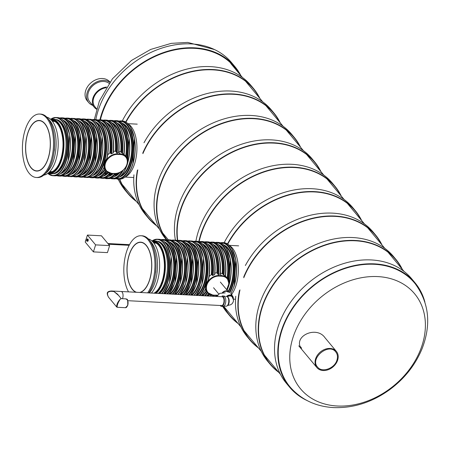 <?xml version="1.0" encoding="UTF-8"?>
<svg xmlns="http://www.w3.org/2000/svg" width="450" height="450" viewBox="0 0 450 450"><rect width="100%" height="100%" fill="white"/><g stroke="black" fill="none" stroke-linecap="round" stroke-linejoin="round"><path stroke-width="0.67" d="M231.064 63.529A80.623 62.252 140.2 0 0 230.136 62.443M240.868 75.6A81.585 63 140.2 0 0 234.979 66.718L231.711 62.792A81.585 63 140.2 0 0 191.317 43.909A81.585 63 140.2 0 0 95.805 119.599M234.979 66.718A81.585 63 140.2 0 0 194.586 47.835A81.585 63 140.2 0 0 99.906 119.796M238.95 73.299A81.022 62.561 140.2 0 0 234.546 67.078A81.022 62.561 140.2 0 0 194.434 48.33A81.022 62.561 140.2 0 0 100.395 119.818M235.778 69.491A81.022 62.561 140.2 0 0 232.914 65.216M336.358 351.377A12.668 9.782 -39.8 0 1 335.829 363.786A12.668 9.782 -39.8 0 1 323.168 370.524A12.668 9.782 -39.8 0 1 316.896 367.594A12.668 9.782 -39.8 0 1 320.366 351.973A12.668 9.782 -39.8 0 1 336.358 351.377L324.939 337.674C316.226 324.996 291.037 336.864 302.293 350.066M290.751 387.765A81.101 62.623 -39.8 0 1 312.227 286.869A81.101 62.623 -39.8 0 1 415.344 283.95C429.171 303.041 431.387 324.686 421.993 348.896C415.271 365.062 404.55 378.613 389.841 389.554C372.262 402.261 353.526 408.274 333.624 407.593C316.153 406.592 301.86 399.983 290.751 387.765M306.849 400.438A81.585 63 -39.8 0 1 289.637 387.208A81.585 63 -39.8 0 1 311.985 286.582A81.585 63 -39.8 0 1 414.996 282.752A81.585 63 -39.8 0 1 424.907 302.068M289.637 387.208L286.369 383.282A81.585 63 -39.8 0 1 308.717 282.656A81.585 63 -39.8 0 1 411.722 278.826L414.996 282.752M278.798 372.381A81.866 63.214 -39.8 0 1 270.124 364.224L267.699 361.322A81.866 63.214 -39.8 0 1 271.119 281.109A81.866 63.214 -39.8 0 1 352.957 237.561A81.866 63.214 -39.8 0 1 393.491 256.506L395.91 259.408A81.866 63.214 -39.8 0 1 402.368 269.415M270.124 364.224A81.866 63.214 -39.8 0 1 273.538 284.017A81.866 63.214 -39.8 0 1 355.376 240.463A81.866 63.214 -39.8 0 1 395.91 259.408M278.229 371.7A81.624 63.028 -39.8 0 1 270.152 289.952A81.624 63.028 -39.8 0 1 355.41 240.789A81.624 63.028 -39.8 0 1 401.799 268.734M92.689 105.351A14.715 11.362 -39.8 0 1 88.723 102.6L87.188 100.755A14.715 11.362 -39.8 0 1 91.221 82.603A14.715 11.362 -39.8 0 1 109.8 81.917L109.946 82.091M88.723 102.6A14.715 11.362 -39.8 0 1 91.738 85.365A14.715 11.362 -39.8 0 1 109.794 82.305M96.559 109.181A13.432 10.373 -39.8 0 1 94.326 107.314L89.713 101.779A13.432 10.373 -39.8 0 1 92.531 85.984A13.432 10.373 -39.8 0 1 109.058 83.346M94.326 107.314A13.432 10.373 -39.8 0 1 94.376 94.944A13.432 10.373 -39.8 0 1 106.594 87.047M96.654 108.855L94.944 106.796A12.628 9.748 -39.8 0 1 94.899 95.327A12.628 9.748 -39.8 0 1 106.133 87.778M235.744 296.213A81.866 63.214 140.2 0 0 247.354 336.904L249.773 339.806A81.866 63.214 140.2 0 0 258.452 347.963M382.022 244.997A81.866 63.214 140.2 0 0 375.564 234.99L373.146 232.088A81.866 63.214 140.2 0 0 245.357 265.534M239.507 290.452A81.866 63.214 140.2 0 0 249.773 339.806M375.564 234.99A81.866 63.214 140.2 0 0 306.191 220.005A81.866 63.214 140.2 0 0 243.737 276.964M239.974 289.884A81.624 63.028 140.2 0 0 257.884 347.282M381.454 244.316A81.624 63.028 140.2 0 0 312.356 218.621A81.624 63.028 140.2 0 0 243.765 277.779M361.676 220.579A81.866 63.214 140.2 0 0 355.219 210.572A81.866 63.214 140.2 0 0 314.685 191.627A81.866 63.214 140.2 0 0 227.492 243.906M223.464 306.371A81.866 63.214 140.2 0 0 229.427 315.388A81.866 63.214 140.2 0 0 238.101 323.544M355.219 210.572L352.794 207.669A81.866 63.214 140.2 0 0 312.261 188.724A81.866 63.214 140.2 0 0 224.179 242.696M222.694 306.428A81.866 63.214 140.2 0 0 227.008 312.486L229.427 315.388M361.108 219.898A81.624 63.028 140.2 0 0 314.713 191.953A81.624 63.028 140.2 0 0 227.779 244.086M223.718 306.264A81.624 63.028 140.2 0 0 237.532 322.864M195.896 241.211A81.866 63.214 -39.8 0 1 291.915 164.306A81.866 63.214 -39.8 0 1 332.449 183.251L334.868 186.154A81.866 63.214 -39.8 0 1 341.325 196.161M198.816 241.605A81.866 63.214 -39.8 0 1 294.339 167.209A81.866 63.214 -39.8 0 1 334.868 186.154M199.17 241.543A81.624 63.028 -39.8 0 1 294.368 167.535A81.624 63.028 -39.8 0 1 340.757 195.48M320.979 171.743A81.866 63.214 140.2 0 0 314.522 161.736A81.866 63.214 140.2 0 0 273.988 142.791A81.866 63.214 140.2 0 0 177.424 240.446M314.522 161.736L312.103 158.833A81.866 63.214 140.2 0 0 271.569 139.888A81.866 63.214 140.2 0 0 175.433 240.148M320.411 171.062A81.624 63.028 140.2 0 0 274.022 143.117A81.624 63.028 140.2 0 0 177.733 240.396M301.686 348.007A12.668 9.782 -39.8 0 1 300.617 347.445M300.803 346.95A12.668 9.782 -39.8 0 1 300.302 346.708M300.634 147.324A81.866 63.214 140.2 0 0 294.176 137.317A81.866 63.214 140.2 0 0 253.643 118.373A81.866 63.214 140.2 0 0 172.845 160.442A81.866 63.214 140.2 0 0 166.624 239.884M294.176 137.317L291.757 134.415A81.866 63.214 140.2 0 0 251.224 115.47A81.866 63.214 140.2 0 0 169.386 159.019A81.866 63.214 140.2 0 0 165.966 239.231L166.528 239.901M300.066 146.644A81.624 63.028 140.2 0 0 253.676 118.699A81.624 63.028 140.2 0 0 173.121 160.639A81.624 63.028 140.2 0 0 166.899 239.839M133.948 174.814A81.866 63.214 140.2 0 0 145.62 214.813L148.039 217.716A81.866 63.214 140.2 0 0 156.718 225.872M280.288 122.906A81.866 63.214 140.2 0 0 273.831 112.899L271.412 109.997A81.866 63.214 140.2 0 0 143.989 142.768M137.391 170.252A81.866 63.214 140.2 0 0 148.039 217.716M273.831 112.899A81.866 63.214 140.2 0 0 205.442 97.605A81.866 63.214 140.2 0 0 142.791 153.006M137.796 169.864A81.624 63.028 140.2 0 0 156.15 225.191M279.72 122.226A81.624 63.028 140.2 0 0 211.703 96.278A81.624 63.028 140.2 0 0 142.881 153.641M336.988 360.022C337.911 356.839 337.5 354.139 335.751 351.928C328.776 342.388 309.448 358.453 317.554 367.048C321.941 373.072 334.744 368.466 336.988 360.022M259.942 98.488A81.866 63.214 140.2 0 0 253.485 88.481A81.866 63.214 140.2 0 0 212.951 69.536A81.866 63.214 140.2 0 0 125.679 121.967M119.458 179.19A81.866 63.214 140.2 0 0 127.693 193.297A81.866 63.214 140.2 0 0 136.367 201.454M253.485 88.481L251.061 85.579A81.866 63.214 140.2 0 0 210.527 66.634A81.866 63.214 140.2 0 0 122.265 120.954M118.226 179.128A81.866 63.214 140.2 0 0 125.274 190.395L127.693 193.297M259.374 97.808A81.624 63.028 140.2 0 0 212.979 69.862A81.624 63.028 140.2 0 0 125.972 122.136M119.762 179.19A81.624 63.028 140.2 0 0 135.799 200.773M44.893 123.688A25.335 12.358 93 0 1 49.641 152.466A25.335 12.358 93 0 1 36.664 171.062A25.335 12.358 93 0 1 25.633 145.125A25.335 12.358 93 0 1 39.291 120.471A25.335 12.358 93 0 1 44.893 123.688M46.654 118.08A31.764 15.497 93 0 1 52.605 154.17A31.764 15.497 93 0 1 36.326 177.491A31.764 15.497 93 0 1 22.5 144.962A31.764 15.497 93 0 1 39.623 114.041A31.764 15.497 93 0 1 46.654 118.08M39.623 114.041L40.674 114.097A31.764 15.497 93 0 1 47.706 118.136A31.764 15.497 93 0 1 53.657 154.221A31.764 15.497 93 0 1 37.378 177.542L36.326 177.491M54.534 140.614A26.134 12.752 93 0 1 53.916 152.606M31.112 167.67A25.133 12.263 93 0 1 26.404 139.118A25.133 12.263 93 0 1 39.279 120.668A25.133 12.263 93 0 1 50.22 146.402A25.133 12.263 93 0 1 36.669 170.865A25.133 12.263 93 0 1 31.112 167.67M54.157 150.986L54.253 151.026A26.336 12.848 -87 0 0 54.495 148.911L54.399 148.888M48.572 119.267A29.154 14.22 93 0 1 49.792 120.561A29.154 14.22 93 0 1 55.941 148.157A29.154 14.22 93 0 1 45.765 173.222M46.839 117.174A29.154 14.22 93 0 1 51.896 120.668A29.154 14.22 93 0 1 57.583 152.393A29.154 14.22 93 0 1 43.824 175.123M54.113 119.284A27.281 13.309 93 0 1 65.992 147.223A27.281 13.309 93 0 1 51.283 173.779L49.179 173.666A27.281 13.309 -87 0 0 61.695 159.739A27.281 13.309 -87 0 0 52.009 119.177L54.113 119.284M106.808 158.434C104.844 161.466 103.956 164.306 104.136 166.961L104.057 167.372L104.136 166.961A29.154 14.22 -87 0 1 92.267 177.778L90.866 177.705A29.154 14.22 93 0 0 106.582 149.333A29.154 14.22 93 0 0 93.892 119.481L95.293 119.554C104.833 119.469 110.981 140.181 107.156 157.714L106.808 158.434A29.154 14.22 -87 0 0 95.293 119.554M97.279 119.936L100.693 119.835A29.154 14.22 -87 0 1 113.113 153.023L111.066 153.765L110.368 152.933L109.811 152.983L107.646 154.89M103.821 168.047L106.076 170.859A11.261 8.696 140.2 0 0 111.651 173.464L114.435 173.441A10.856 8.381 140.2 0 0 126.861 164.469A10.856 8.381 140.2 0 0 120.364 154.513L117.855 154.384A10.856 8.381 140.2 0 0 105.424 163.356A10.856 8.381 140.2 0 0 111.921 173.312M102.673 120.218L104.687 120.043A29.154 14.22 93 0 1 117.186 152.471L115.577 151.172L113.479 151.318M117.186 152.471L118.592 152.539A29.154 14.22 -87 0 0 106.087 120.116C114.474 120.167 120.532 136.215 118.806 152.449M108.073 120.493L111.487 120.397A29.154 14.22 -87 0 1 123.817 154.378L120.774 151.914L118.896 151.369M118.761 152.347L118.761 152.347A28.749 14.029 -87 0 0 113.884 125.674M128.261 124.003A27.281 13.309 93 0 1 136.868 150.907A27.281 13.309 93 0 1 125.522 176.771M229.669 245.7A27.281 13.309 93 0 1 236.115 255.049A27.281 13.309 93 0 1 231.638 294.379M208.215 280.131A29.154 14.22 -87 0 0 196.701 241.251C206.241 241.166 212.389 261.877 208.564 279.411L208.215 280.131C206.252 283.162 205.363 286.009 205.543 288.658L205.459 289.069L205.543 288.658A29.154 14.22 -87 0 1 201.251 295.65M198.686 241.633L202.101 241.532A29.154 14.22 -87 0 1 214.521 274.725L212.473 275.468L211.776 274.629L211.219 274.68L209.053 276.587M205.228 289.749L207.484 292.556A11.261 8.696 140.2 0 0 213.058 295.161L215.837 295.138A10.856 8.381 140.2 0 0 217.581 295.076M204.081 241.914L206.094 241.74A29.154 14.22 93 0 1 218.593 274.168L216.984 272.869L214.886 273.021M218.593 274.168L219.999 274.241A29.154 14.22 -87 0 0 207.495 241.813C215.882 241.864 221.94 257.912 220.213 274.146M209.481 242.196L212.895 242.094A29.154 14.22 -87 0 1 225.225 276.075L222.182 273.611L220.303 273.071M220.168 274.044L220.168 274.044A28.749 14.029 -87 0 0 215.286 247.371M156.099 293.304A27.281 13.309 -87 0 0 163.097 281.441A27.281 13.309 -87 0 0 153.416 240.874L155.52 240.986A27.281 13.309 93 0 1 167.4 263.256A27.281 13.309 93 0 1 158.203 293.411M155.565 272.683L155.661 272.722A26.336 12.848 -87 0 0 155.903 270.608L155.807 270.585M149.979 240.964A29.154 14.22 93 0 1 151.2 242.257A29.154 14.22 93 0 1 157.483 267.542A29.154 14.22 93 0 1 149.299 292.95M148.247 238.877A29.154 14.22 93 0 1 153.304 242.364A29.154 14.22 93 0 1 159.581 267.649A29.154 14.22 93 0 1 151.403 293.062M135.917 292.252A25.335 12.358 93 0 1 127.204 264.594A25.335 12.358 93 0 1 140.698 242.167A25.335 12.358 93 0 1 146.301 245.385A25.335 12.358 93 0 1 151.374 271.986A25.335 12.358 93 0 1 140.259 292.483M128.503 291.87A31.764 15.497 93 0 1 125.302 256.303A31.764 15.497 93 0 1 141.03 235.744A31.764 15.497 93 0 1 148.061 239.777A31.764 15.497 93 0 1 147.673 292.866M141.03 235.744L142.082 235.794A31.764 15.497 93 0 1 149.113 239.833A31.764 15.497 93 0 1 148.725 292.922M155.942 262.311A26.134 12.752 93 0 1 155.323 274.303M136.569 292.292A25.133 12.263 93 0 1 132.519 289.367A25.133 12.263 93 0 1 127.811 260.82A25.133 12.263 93 0 1 140.687 242.364A25.133 12.263 93 0 1 151.684 266.541A25.133 12.263 93 0 1 139.607 292.449M228.026 292.112A3.893 3.004 140.2 0 0 222.913 292.669M228.746 292.179A4.421 3.414 140.2 0 0 228.532 291.881A4.421 3.414 140.2 0 0 222.317 292.697M221.574 306.371L222.975 306.444A5.226 2.548 93 0 0 225.653 302.608A5.226 2.548 93 0 0 224.674 296.668A5.226 2.548 93 0 0 223.521 296.004L222.114 295.931A5.226 2.548 93 0 1 223.273 296.595A5.226 2.548 93 0 1 224.252 302.535A5.226 2.548 93 0 1 221.574 306.371A5.226 2.548 93 0 1 220.258 305.499M118.597 295.453L114.075 291.634L111.465 290.987L121.123 291.488A4.421 2.16 93 0 1 122.929 294.058A4.421 2.16 93 0 1 122.456 298.693A4.421 2.16 -87 0 0 123.052 295.982A4.421 2.16 -87 0 0 121.123 291.488L222.075 296.736A4.421 2.16 93 0 1 223.054 297.293A4.421 2.16 93 0 1 223.881 302.321A4.421 2.16 93 0 1 221.614 305.567A4.421 2.16 93 0 1 220.984 305.331M226.654 296.567A4.826 2.351 93 0 1 227.722 297.18A4.826 2.351 93 0 1 228.623 302.664A4.826 2.351 93 0 1 226.153 306.208L223.976 306.09M227.194 305.786A4.421 2.16 -87 0 0 229.191 301.534A4.421 2.16 -87 0 0 227.644 297.096M233.128 298.451A4.421 3.414 140.2 0 0 232.487 296.629A4.421 3.414 140.2 0 0 227.098 296.679M233.252 298.783A4.826 3.724 140.2 0 0 232.599 296.139A4.826 3.724 140.2 0 0 226.294 296.55M232.121 295.56A5.226 4.039 140.2 0 0 231.441 294.114L230.782 293.327M227.385 296.854A4.022 3.105 -39.8 0 1 230.186 295.954A4.022 3.105 -39.8 0 1 232.178 296.887L231.817 296.454A4.022 3.105 140.2 0 0 230.451 295.616M125.972 298.873C127.103 300.701 127.772 295.993 127.761 305.376L125.511 307.71A4.421 2.16 93 0 0 127.541 305.449A4.421 2.16 93 0 0 125.972 298.873L121.275 298.631L120.291 299.093L121.224 298.603L117.517 294.159L114.075 291.634C108.118 290.565 106.228 292.371 108.411 297.051C106.521 293.226 106.56 291.375 111.465 290.987L108.214 292.05M108.411 297.051L116.73 307.035C116.477 304.684 117.664 302.034 120.291 299.093C117.917 302.799 116.893 305.527 117.219 307.277L116.752 307.058M86.04 239.496L87.429 235.063L101.447 235.794L109.626 245.61L107.432 252.619L93.409 251.888L85.23 242.072L85.798 240.255M109.626 245.61L95.608 244.879L87.429 235.063M93.409 251.888L95.608 244.879M337.303 406.001A74.239 57.324 -39.8 0 1 292.86 337.933A74.239 57.324 -39.8 0 1 377.854 276.593A74.239 57.324 -39.8 0 1 422.297 344.661A74.239 57.324 -39.8 0 1 337.303 406.001M48.797 172.569A26.207 12.786 -87 0 0 60.902 159.199A26.207 12.786 -87 0 0 51.519 120.229M48.094 173.166A26.882 13.112 -87 0 0 61.178 159.525A26.882 13.112 -87 0 0 62.01 132.446A26.882 13.112 -87 0 0 50.878 119.565M51.733 120.476A25.971 12.673 93 0 1 61.048 130.77A25.971 12.673 93 0 1 60.874 159.086A25.971 12.673 93 0 1 59.372 163.074A25.971 12.673 93 0 1 49.039 172.344M107.066 178.695A2.571 1.046 17.4 0 0 107.904 178.594M106.712 178.678L106.605 178.672A2.571 1.046 17.4 0 1 104.743 178.234M118.806 172.896A26.741 13.044 93 0 1 115.397 175.601M119.97 172.401A27.141 13.241 93 0 1 114.261 176.586M122.141 171.09A28.749 14.029 93 0 1 111.105 178.279M123.311 170.134A29.154 14.22 93 0 1 112.461 178.83A29.154 14.22 93 0 1 110.498 178.442M127.232 164.019A29.154 14.22 -87 0 0 116.888 120.673L120.189 121.635L121.494 122.484L124.869 126.315L129.026 137.858L127.451 163.946C124.194 173.734 119.666 178.718 113.861 178.903A29.154 14.22 -87 0 0 127.232 164.019M113.473 120.774L115.481 120.606A29.154 14.22 93 0 1 127.136 158.816M107.139 157.523A28.749 14.029 -87 0 0 103.084 125.111M101.88 123.278A26.741 13.044 93 0 1 109.811 152.983M104.709 169.222A26.741 13.044 93 0 1 99.203 174.757M105.092 169.678A27.141 13.241 93 0 1 98.066 175.748M105.789 170.516A28.749 14.029 93 0 1 94.911 177.435M100.851 122.181A27.141 13.241 93 0 1 110.368 152.933M97.886 120.167A28.749 14.029 93 0 1 111.066 153.765M99.287 119.762A29.154 14.22 93 0 1 111.623 153.743M106.172 170.972A29.154 14.22 93 0 1 96.266 177.986L97.667 178.059A29.154 14.22 -87 0 0 107.072 171.838M113.304 152.679A28.749 14.029 -87 0 0 108.484 125.392M107.933 172.423A26.741 13.044 93 0 1 104.603 175.039M107.28 123.559A26.741 13.044 93 0 1 115.414 151.144M108.45 172.699A27.141 13.241 93 0 1 103.466 176.023M109.581 173.143A28.749 14.029 93 0 1 100.311 177.716M106.245 122.456A27.141 13.241 93 0 1 115.942 151.38M103.286 120.448A28.749 14.029 93 0 1 116.663 152.235M110.177 173.301A29.154 14.22 93 0 1 101.661 178.268L103.061 178.341A29.154 14.22 -87 0 0 111.482 173.498M112.489 173.554A26.741 13.044 93 0 1 110.002 175.32M112.674 123.84A26.741 13.044 93 0 1 120.774 151.914M113.265 173.593A27.141 13.241 93 0 1 108.861 176.304M114.789 173.661A28.749 14.029 93 0 1 105.711 177.998M111.645 122.737A27.141 13.241 93 0 1 121.292 152.286M108.686 120.729A28.749 14.029 93 0 1 121.995 153.135M115.538 173.632A29.154 14.22 93 0 1 107.061 178.549L108.461 178.622A29.154 14.22 -87 0 0 117.18 173.385M110.087 120.324A29.154 14.22 93 0 1 122.507 153.512M123.964 154.44A28.749 14.029 -87 0 0 119.278 125.955M118.074 124.121A26.741 13.044 93 0 1 125.657 156.302M117.045 123.019A27.141 13.241 93 0 1 126.118 156.876M114.081 121.011A28.749 14.029 93 0 1 126.754 157.899M127.418 163.839A28.749 14.029 -87 0 0 124.678 126.236M123.474 124.397A26.741 13.044 93 0 1 131.698 150.638A26.741 13.044 93 0 1 120.797 175.882M119.481 121.292A28.749 14.029 93 0 1 133.026 150.705A28.749 14.029 93 0 1 116.505 178.56M122.439 123.3A27.141 13.241 93 0 1 132.244 150.666A27.141 13.241 93 0 1 119.661 176.867M122.282 120.954L120.881 120.881A29.154 14.22 93 0 1 133.571 150.733A29.154 14.22 93 0 1 117.855 179.111L119.256 179.184A29.154 14.22 -87 0 0 132.632 164.301A29.154 14.22 -87 0 0 122.282 120.954L125.584 121.916L126.894 122.766L130.269 126.596L134.426 138.139L132.851 164.222C129.594 174.015 125.061 178.999 119.256 179.184M132.817 164.121A28.749 14.029 -87 0 0 130.078 126.512M57.583 120.437A26.741 13.044 93 0 1 66.921 147.268A26.741 13.044 93 0 1 54.849 172.991M55.468 119.498A27.141 13.241 93 0 1 67.466 147.296A27.141 13.241 93 0 1 52.65 173.706M50.856 119.216A28.912 14.102 93 0 1 68.327 147.341A28.912 14.102 93 0 1 48.038 173.509M67.989 160.942A29.154 14.22 -87 0 0 57.645 117.596L60.896 118.541L62.19 119.385L65.548 123.193L69.705 134.741L68.124 160.898C64.851 170.685 60.351 175.663 54.619 175.821A29.154 14.22 -87 0 0 67.989 160.942M50.693 119.233A29.154 14.22 93 0 1 55.963 117.512A29.154 14.22 93 0 1 68.653 147.358A29.154 14.22 93 0 1 52.937 175.736A29.154 14.22 93 0 1 47.874 173.475M62.893 171.169A28.912 14.102 -87 0 0 68.102 160.836A28.912 14.102 -87 0 0 65.391 123.086M64.282 121.438A26.741 13.044 93 0 1 72.315 147.549A26.741 13.044 93 0 1 61.616 172.693M63.214 120.274A27.141 13.241 93 0 1 72.861 147.578A27.141 13.241 93 0 1 60.435 173.739M60.188 118.198A28.749 14.029 93 0 1 73.648 147.623A28.749 14.029 93 0 1 57.212 175.489M73.249 161.213A29.154 14.22 -87 0 0 62.904 117.872L66.206 118.828L67.511 119.677L70.886 123.508L75.043 135.056L73.468 161.139C70.217 170.927 65.683 175.911 59.878 176.096A29.154 14.22 -87 0 0 73.249 161.213M62.904 117.872L61.504 117.799A29.154 14.22 93 0 1 74.194 147.651A29.154 14.22 93 0 1 58.477 176.023L59.878 176.096M73.434 161.038A28.749 14.029 -87 0 0 70.695 123.429M69.491 121.596A26.741 13.044 93 0 1 77.715 147.831A26.741 13.044 93 0 1 66.814 173.076M68.462 120.493A27.141 13.241 93 0 1 78.261 147.859A27.141 13.241 93 0 1 65.678 174.06M65.498 118.485A28.749 14.029 93 0 1 79.043 147.898A28.749 14.029 93 0 1 62.522 175.753M68.304 118.153L66.898 118.08A29.154 14.22 93 0 1 79.588 147.926A29.154 14.22 93 0 1 63.872 176.304L65.278 176.377A29.154 14.22 -87 0 0 78.649 161.494A29.154 14.22 -87 0 0 68.304 118.153L71.606 119.109L72.911 119.959L76.286 123.789L80.443 135.332L78.868 161.421C75.611 171.208 71.083 176.192 65.278 176.377M78.834 161.314A28.749 14.029 -87 0 0 76.095 123.711M74.891 121.877A26.741 13.044 93 0 1 83.115 148.112A26.741 13.044 93 0 1 72.214 173.357M73.856 120.774A27.141 13.241 93 0 1 83.661 148.14A27.141 13.241 93 0 1 71.078 174.341M70.594 118.642A28.912 14.102 93 0 1 84.521 148.185A28.912 14.102 93 0 1 67.607 176.124M67.224 176.214L70.813 176.664A29.154 14.22 -87 0 0 84.184 161.781A29.154 14.22 -87 0 0 73.839 118.44L70.228 118.513A29.154 14.22 93 0 1 72.157 118.35A29.154 14.22 93 0 1 84.847 148.202A29.154 14.22 93 0 1 69.131 176.574A29.154 14.22 93 0 1 67.241 176.214M79.087 172.007A28.912 14.102 -87 0 0 84.296 161.674A28.912 14.102 -87 0 0 81.585 123.924M80.477 122.276A26.741 13.044 93 0 1 88.509 148.393A26.741 13.044 93 0 1 77.811 173.531M79.408 121.117A27.141 13.241 93 0 1 89.055 148.421A27.141 13.241 93 0 1 76.629 174.578M76.382 119.036A28.749 14.029 93 0 1 89.843 148.461A28.749 14.029 93 0 1 73.406 176.333M79.099 118.71L77.698 118.637A29.154 14.22 93 0 1 90.388 148.489A29.154 14.22 93 0 1 74.672 176.867L76.073 176.94A29.154 14.22 -87 0 0 89.443 162.056A29.154 14.22 -87 0 0 79.099 118.71L82.401 119.672L83.706 120.521L87.086 124.352L91.237 135.894L89.663 161.977C86.411 171.771 81.877 176.754 76.073 176.94M89.629 161.876A28.749 14.029 -87 0 0 86.889 124.267M85.686 122.434A26.741 13.044 93 0 1 93.909 148.674A26.741 13.044 93 0 1 83.008 173.919M84.656 121.337A27.141 13.241 93 0 1 94.455 148.703A27.141 13.241 93 0 1 81.872 174.904M81.692 119.329A28.749 14.029 93 0 1 95.237 148.742A28.749 14.029 93 0 1 78.716 176.597M84.499 118.991L83.093 118.918A29.154 14.22 93 0 1 95.782 148.77A29.154 14.22 93 0 1 80.072 177.148L81.472 177.216A29.154 14.22 -87 0 0 94.843 162.338A29.154 14.22 -87 0 0 84.499 118.991L87.801 119.948L89.106 120.802L92.481 124.633L96.638 136.176L95.062 162.259C91.806 172.052 87.278 177.036 81.472 177.216M95.029 162.157A28.749 14.029 -87 0 0 92.289 124.549M91.086 122.715A26.741 13.044 93 0 1 99.309 148.956A26.741 13.044 93 0 1 88.408 174.195M90.051 121.618A27.141 13.241 93 0 1 99.855 148.984A27.141 13.241 93 0 1 87.272 175.185M86.788 119.486A28.912 14.102 93 0 1 100.716 149.029A28.912 14.102 93 0 1 83.801 176.968M83.419 177.058L87.008 177.508A29.154 14.22 -87 0 0 100.378 162.624A29.154 14.22 -87 0 0 90.034 119.278L86.422 119.351A29.154 14.22 93 0 1 88.352 119.194A29.154 14.22 93 0 1 101.042 149.046A29.154 14.22 93 0 1 85.326 177.418A29.154 14.22 93 0 1 83.436 177.058M95.282 172.851A28.912 14.102 -87 0 0 100.491 162.518A28.912 14.102 -87 0 0 97.785 124.768M96.671 123.12A26.741 13.044 93 0 1 104.704 149.237A26.741 13.044 93 0 1 94.005 174.375M95.603 121.956A27.141 13.241 93 0 1 105.249 149.265A27.141 13.241 93 0 1 92.824 175.421M92.576 119.88A28.749 14.029 93 0 1 106.037 149.304A28.749 14.029 93 0 1 89.601 177.171M120.364 154.513L120.308 153.968L117.799 153.838A11.261 8.696 140.2 0 0 106.543 159.829A11.261 8.696 140.2 0 0 106.076 170.859L111.741 173.514L114.159 173.593A11.261 8.696 140.2 0 0 125.415 167.602A11.261 8.696 140.2 0 0 125.882 156.572A11.261 8.696 140.2 0 0 120.308 153.968L118.828 152.19M117.855 154.384L115.577 151.172M111.831 173.475L114.159 173.593M114.435 173.441L114.249 173.644C122.912 174.578 131.366 162.354 125.882 156.572L124.071 154.401M104.962 178.189A2.812 1.147 17.4 0 0 106.768 178.577L106.785 178.526M104.704 178.239L107.134 178.554M108.073 178.599L107.117 178.599A2.812 1.147 17.4 0 0 107.724 178.583M227.014 290.059A29.154 14.22 -87 0 0 228.639 285.716A29.154 14.22 -87 0 0 218.295 242.376L221.591 243.332L222.902 244.181L226.277 248.012L230.434 259.56L228.859 285.643L227.132 290.199M214.881 242.477L216.889 242.303A29.154 14.22 93 0 1 228.544 280.513M196.701 241.251L195.3 241.178A29.154 14.22 93 0 1 207.872 263.177A29.154 14.22 93 0 1 199.845 295.577M208.547 279.219A28.749 14.029 -87 0 0 204.491 246.808M203.287 244.974A26.741 13.044 93 0 1 211.219 274.68M206.117 290.919A26.741 13.044 93 0 1 201.893 295.684M206.499 291.375A27.141 13.241 93 0 1 202.759 295.729M207.197 292.213A28.749 14.029 93 0 1 204.508 295.819M202.258 243.877A27.141 13.241 93 0 1 211.776 274.629M199.294 241.869A28.749 14.029 93 0 1 212.473 275.468M200.694 241.459A29.154 14.22 93 0 1 213.024 275.439M207.579 292.674A29.154 14.22 93 0 1 205.245 295.858M206.646 295.931A29.154 14.22 -87 0 0 208.479 293.535M214.712 274.382A28.749 14.029 -87 0 0 209.891 247.089M209.34 294.126A26.741 13.044 93 0 1 207.287 295.965M208.688 245.256A26.741 13.044 93 0 1 216.821 272.846M209.857 294.401A27.141 13.241 93 0 1 208.159 296.01M210.988 294.84A28.749 14.029 93 0 1 209.908 296.1M207.653 244.159A27.141 13.241 93 0 1 217.35 273.077M204.694 242.145A28.749 14.029 93 0 1 218.064 273.938M211.584 294.998A29.154 14.22 93 0 1 210.645 296.139M212.046 296.213A29.154 14.22 -87 0 0 212.889 295.194M213.896 295.251A26.741 13.044 93 0 1 212.687 296.246M214.082 245.537A26.741 13.044 93 0 1 222.182 273.611M214.672 295.296A27.141 13.241 93 0 1 213.553 296.291M216.197 295.358A28.749 14.029 93 0 1 215.308 296.381M213.053 244.44A27.141 13.241 93 0 1 222.694 273.983M210.094 242.426A28.749 14.029 93 0 1 223.403 274.832M216.945 295.329A29.154 14.22 93 0 1 216.039 296.421M211.494 242.021A29.154 14.22 93 0 1 223.914 275.209M225.371 276.137A28.749 14.029 -87 0 0 220.686 247.652M219.482 245.818A26.741 13.044 93 0 1 227.064 278.004M218.453 244.716A27.141 13.241 93 0 1 227.526 278.572M215.488 242.708A28.749 14.029 93 0 1 228.156 279.596M228.825 285.542A28.749 14.029 -87 0 0 226.086 247.933M224.882 246.099A26.741 13.044 93 0 1 233.044 265.753A26.741 13.044 93 0 1 228.105 291.369M220.888 242.989A28.749 14.029 93 0 1 233.764 260.286A28.749 14.029 93 0 1 229.354 292.343M223.847 244.997A27.141 13.241 93 0 1 233.471 264.274A27.141 13.241 93 0 1 228.493 291.836M230.85 293.406A29.154 14.22 -87 0 0 234.034 285.998A29.154 14.22 -87 0 0 223.689 242.657L222.289 242.584A29.154 14.22 93 0 1 234.456 261.084A29.154 14.22 93 0 1 229.871 292.579M234.225 285.823A28.749 14.029 -87 0 0 231.48 248.214M158.985 242.139A26.741 13.044 93 0 1 168.396 266.434A26.741 13.044 93 0 1 158.704 293.439M156.876 241.2A27.141 13.241 93 0 1 168.874 263.34A27.141 13.241 93 0 1 159.576 293.484M152.263 240.913A28.912 14.102 93 0 1 169.037 256.702A28.912 14.102 93 0 1 161.482 293.586M163.603 293.692A29.154 14.22 -87 0 0 169.397 282.639A29.154 14.22 -87 0 0 159.053 239.293L162.304 240.238L163.597 241.082L166.956 244.89L171.107 256.444L169.532 282.594L163.688 293.698M152.1 240.936A29.154 14.22 93 0 1 157.371 239.209A29.154 14.22 93 0 1 169.942 261.202A29.154 14.22 93 0 1 161.921 293.608M164.301 292.866A28.912 14.102 -87 0 0 169.509 282.532A28.912 14.102 -87 0 0 166.798 244.783M165.69 243.135A26.741 13.044 93 0 1 173.768 268.121A26.741 13.044 93 0 1 164.104 293.721M164.621 241.971A27.141 13.241 93 0 1 174.341 266.034A27.141 13.241 93 0 1 164.97 293.766M161.595 239.895A28.749 14.029 93 0 1 174.887 260.966A28.749 14.029 93 0 1 166.719 293.856M168.862 293.968A29.154 14.22 -87 0 0 174.656 282.915A29.154 14.22 -87 0 0 164.312 239.569L167.614 240.525L168.919 241.38L172.294 245.205L176.451 256.753L174.876 282.836L168.998 293.974M164.312 239.569L162.911 239.496A29.154 14.22 93 0 1 175.483 261.489A29.154 14.22 93 0 1 167.456 293.895M174.842 282.735A28.749 14.029 -87 0 0 172.102 245.126M170.899 243.292A26.741 13.044 93 0 1 179.173 268.194A26.741 13.044 93 0 1 169.504 294.002M169.869 242.196A27.141 13.241 93 0 1 179.741 266.153A27.141 13.241 93 0 1 170.37 294.047M166.905 240.182A28.749 14.029 93 0 1 180.276 261.163A28.749 14.029 93 0 1 172.119 294.137M162.697 233.049L168.3 239.777A29.154 14.22 93 0 1 180.883 261.771A29.154 14.22 93 0 1 172.856 294.176M174.257 294.249A29.154 14.22 -87 0 0 180.056 283.191A29.154 14.22 -87 0 0 169.712 239.85L173.008 240.806L174.319 241.661L177.694 245.486L181.851 257.034L180.276 283.118L174.398 294.255M180.242 283.016A28.749 14.029 -87 0 0 177.502 245.407M176.299 243.574A26.741 13.044 93 0 1 184.573 268.476A26.741 13.044 93 0 1 174.898 294.283M175.264 242.471A27.141 13.241 93 0 1 185.136 266.434A27.141 13.241 93 0 1 175.77 294.328M172.001 240.339A28.912 14.102 93 0 1 185.704 260.966A28.912 14.102 93 0 1 177.677 294.424M171.647 240.216A29.154 14.22 93 0 1 173.565 240.047A29.154 14.22 93 0 1 186.137 262.046A29.154 14.22 93 0 1 178.116 294.446M179.797 294.536A29.154 14.22 -87 0 0 185.591 283.483A29.154 14.22 -87 0 0 175.247 240.137L178.498 241.082L179.792 241.926L183.15 245.734L187.301 257.282L185.726 283.433L179.882 294.542M180.495 293.709A28.912 14.102 -87 0 0 185.704 283.376A28.912 14.102 -87 0 0 182.993 245.627M181.884 243.979A26.741 13.044 93 0 1 189.962 268.965A26.741 13.044 93 0 1 180.298 294.564M180.816 242.814A27.141 13.241 93 0 1 190.536 266.873A27.141 13.241 93 0 1 181.164 294.609M177.789 240.739A28.749 14.029 93 0 1 191.081 261.81A28.749 14.029 93 0 1 182.914 294.699M185.057 294.812A29.154 14.22 -87 0 0 190.851 283.753A29.154 14.22 -87 0 0 180.506 240.412L179.106 240.339A29.154 14.22 93 0 1 191.678 262.333A29.154 14.22 93 0 1 183.651 294.739M191.036 283.573A28.749 14.029 -87 0 0 188.297 245.97M187.093 244.136A26.741 13.044 93 0 1 195.368 269.038A26.741 13.044 93 0 1 185.698 294.84M186.064 243.034A27.141 13.241 93 0 1 195.936 266.996A27.141 13.241 93 0 1 186.564 294.885M183.099 241.026A28.749 14.029 93 0 1 196.47 262.001A28.749 14.029 93 0 1 188.314 294.981M190.451 295.088A29.154 14.22 -87 0 0 196.251 284.034A29.154 14.22 -87 0 0 185.906 240.688L184.5 240.621A29.154 14.22 93 0 1 197.078 262.614A29.154 14.22 93 0 1 189.051 295.014M196.436 283.854A28.749 14.029 -87 0 0 193.697 246.251M192.493 244.412A26.741 13.044 93 0 1 200.768 269.319A26.741 13.044 93 0 1 191.093 295.121M191.458 243.315A27.141 13.241 93 0 1 201.33 267.272A27.141 13.241 93 0 1 191.964 295.166M188.196 241.183A28.912 14.102 93 0 1 201.898 261.804A28.912 14.102 93 0 1 193.871 295.267M187.841 241.054A29.154 14.22 93 0 1 189.759 240.891A29.154 14.22 93 0 1 202.331 262.89A29.154 14.22 93 0 1 194.31 295.29M195.992 295.38A29.154 14.22 -87 0 0 201.786 284.321A29.154 14.22 -87 0 0 191.441 240.981L194.692 241.92L195.986 242.764L199.344 246.572L203.496 258.126L201.921 284.276L196.076 295.38M196.689 294.548A28.912 14.102 -87 0 0 201.898 284.214A28.912 14.102 -87 0 0 199.187 246.465M198.079 244.817A26.741 13.044 93 0 1 206.156 269.803A26.741 13.044 93 0 1 196.493 295.402M197.01 243.658A27.141 13.241 93 0 1 206.73 267.716A27.141 13.241 93 0 1 197.359 295.447M193.984 241.577A28.749 14.029 93 0 1 207.276 262.648A28.749 14.029 93 0 1 199.108 295.537M226.62 289.586A11.261 8.696 140.2 0 0 227.289 278.274A11.261 8.696 140.2 0 0 221.715 275.664L219.206 275.535A11.261 8.696 140.2 0 0 207.951 281.526A11.261 8.696 140.2 0 0 207.484 292.556L213.143 295.211L215.567 295.296L213.238 295.172M226.575 289.53A10.856 8.381 140.2 0 0 221.771 276.216L219.263 276.081L216.984 272.869M221.771 276.216L220.236 273.892M215.752 295.301A11.261 8.696 140.2 0 0 217.479 295.211M219.263 276.081A10.856 8.381 140.2 0 0 206.831 285.053A10.856 8.381 140.2 0 0 213.328 295.009M215.837 295.138L217.434 295.279M154.282 293.209A26.207 12.786 -87 0 0 162.309 280.896A26.207 12.786 -87 0 0 152.927 241.931M155.244 293.259A26.882 13.112 -87 0 0 162.585 281.222A26.882 13.112 -87 0 0 163.417 254.149A26.882 13.112 -87 0 0 152.286 241.262M153.141 242.173A25.971 12.673 93 0 1 162.456 252.467A25.971 12.673 93 0 1 162.281 280.783A25.971 12.673 93 0 1 160.779 284.771A25.971 12.673 93 0 1 153.956 293.192M127.249 299.874A4.022 1.963 93 0 1 127.727 305.274M87.244 239.316A1.204 0.591 93 0 1 88.093 239.293A1.204 0.591 93 0 1 87.998 241.031A1.204 0.591 93 0 1 87.159 240.919M86.625 239.282A0.804 0.804 0 0 0 85.821 239.844A0.804 0.804 0 0 0 86.546 240.891A0.804 0.394 93 0 0 86.979 240.103A0.804 0.394 93 0 0 86.625 239.282L87.328 239.321A0.804 0.394 93 0 1 87.677 240.143A0.804 0.394 93 0 1 87.244 240.924L87.272 240.924M94.348 119.503L99.354 101.104L112.433 78.812L131.507 60.446L150.654 49.444L171.259 43.358L187.723 42.407L214.498 49.562M404.049 271.429L388.001 252.174M384.812 248.349L367.65 227.751M364.466 223.931L347.304 203.333M344.121 199.513L326.959 178.914M323.775 175.095L306.613 154.496M303.429 150.677L286.267 130.078M283.078 126.259L265.916 105.66M262.733 101.841L245.571 81.242M242.387 77.422L230.816 63.534M280.479 374.4L264.431 355.14M261.242 351.315L244.08 330.722M240.896 326.897L223.734 306.304M159.508 229.224L142.346 208.631M139.162 204.806L122.001 184.213M118.817 180.388L117.742 179.1M316.896 367.594L298.772 345.842M230.153 62.46L233.882 67.219M36.669 170.865L38.222 170.944M39.279 120.668L40.832 120.752M49.826 171.546L51.542 171.636M51.896 171.653L52.2 171.669M52.436 121.354L54.152 121.444M54.501 121.461L54.804 121.478M52.009 119.177L50.546 119.256M47.728 173.436L49.179 173.666M61.048 130.77C63.742 139.821 63.681 149.259 60.874 159.092L59.372 163.074M110.475 178.447L113.861 178.903M115.481 120.606L116.888 120.673M104.687 120.043L106.087 120.116M47.796 173.453L52.937 175.736L54.619 175.821M50.608 119.25L55.963 117.512L57.645 117.596M90.034 119.278L93.285 120.223L94.579 121.067L97.937 124.875L102.094 136.429L100.513 162.579C97.239 172.367 92.739 177.345 87.008 177.508M73.839 118.44L77.091 119.379L78.384 120.223L81.742 124.031L85.899 135.585L84.319 161.736C81.045 171.529 76.545 176.501 70.813 176.664M56.554 175.663L58.477 176.023M61.504 117.799L59.552 117.956M117.371 173.34L108.461 178.622M105.075 178.166L107.061 178.549M111.487 120.397C120.212 120.409 126.326 137.784 124.009 154.502M111.628 173.509L103.061 178.341M99.681 177.885L101.661 178.268M107.184 171.922L97.667 178.059M100.693 119.835C109.198 119.874 115.279 136.384 113.344 152.803M94.281 177.604L96.266 177.986M104.13 167.383C100.901 174.313 96.947 177.778 92.267 177.778M88.942 177.345L90.866 177.705M93.892 119.481L91.941 119.638M78.086 176.766L80.072 177.148M83.093 118.918L81.084 119.093M72.748 176.501L74.672 176.867M77.698 118.637L75.746 118.8M61.892 175.922L63.872 176.304M66.898 118.08L64.89 118.249M115.875 178.729L117.855 179.111M120.881 120.881L118.867 121.056M125.151 177.075L133.779 177.519M127.929 123.666L137.233 124.149M233.353 299.126L235.53 299.239M229.337 245.362L238.641 245.846M216.889 242.303L218.295 242.376M206.094 241.74L207.495 241.813M152.016 240.947L157.371 239.209L159.053 239.293M166.297 239.951L169.712 239.85M171.63 240.21L175.247 240.137M187.824 241.054L191.441 240.981M226.676 289.654L228.949 283.629L227.289 278.274L225.478 276.097M162.911 239.496L160.959 239.653M212.895 242.094C221.619 242.111 227.734 259.481 225.416 276.204M213.036 295.206L212.181 296.218M208.586 293.619L206.786 295.937M202.101 241.532C210.606 241.571 216.686 258.086 214.751 274.5M205.537 289.08L201.386 295.656M195.3 241.178L193.348 241.341M185.906 240.688L189.203 241.65L190.513 242.499L193.888 246.33L198.045 257.873L196.47 283.961L190.592 295.099M184.5 240.621L182.492 240.789M180.506 240.412L183.808 241.369L185.113 242.218L188.488 246.049L192.645 257.591L191.07 283.68L185.192 294.817M179.106 240.339L177.154 240.497M223.689 242.657L226.991 243.613L228.296 244.463L231.677 248.293L235.828 259.836L234.259 285.924L230.951 293.529M222.289 242.584L220.275 242.752M153.416 240.874L151.954 240.958M162.456 252.467C165.144 261.517 165.088 270.962 162.276 280.794L160.779 284.771M153.844 243.051L155.559 243.141M155.908 243.157L156.212 243.174M140.687 242.364L142.239 242.449M213.559 287.73L218.728 293.934M220.354 282.066L228.532 291.881M129.499 244.654L107.899 243.534M129.15 245.323L108.495 244.249M225.219 292.866L219.724 293.344L216.844 296.46M225.338 296.499L224.679 296.128M232.599 296.139L231.131 294.368M232.178 296.887L233.482 299.863L233.297 301.781L232.189 303.66L230.636 304.779L227.768 305.443M221.614 305.567L127.766 300.69M125.511 307.71L117.219 307.277M86.546 240.891L87.244 240.924M87.328 239.321L87.182 239.653"/></g></svg>
